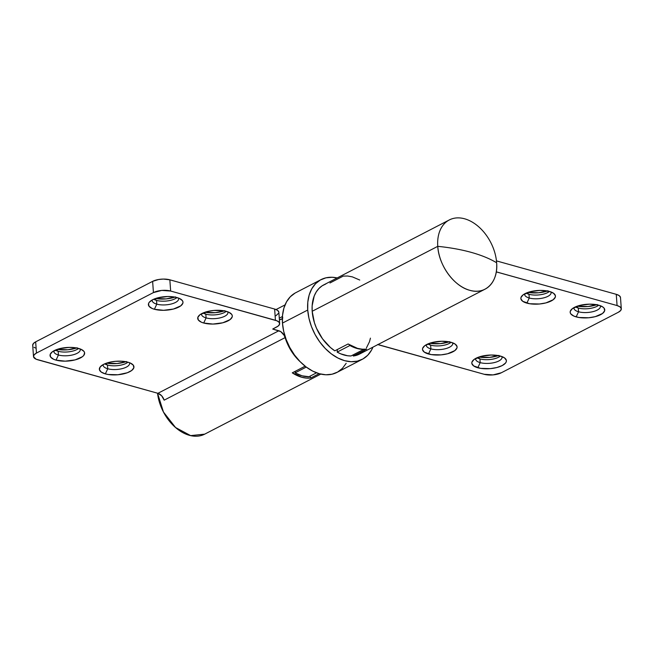 <?xml version="1.0" encoding="UTF-8"?>
<svg xmlns="http://www.w3.org/2000/svg" width="654" height="654" viewBox="0 0 654 654"><rect width="100%" height="100%" fill="white"/><g stroke="black" fill="none" stroke-linecap="round" stroke-linejoin="round"><path stroke-width="0.98" d="M496.631 262.761A38.954 26.462 62.7 0 0 464.634 218.804A38.954 26.462 62.7 0 0 437.763 246.337A122.363 47.979 -4.1 0 1 471.346 252.403A122.363 47.979 -4.1 0 1 496.631 262.761L496.631 262.761A38.954 26.462 -117.3 0 1 485.088 289.15A38.954 26.462 -117.3 0 1 455.241 281.89A38.954 26.462 -117.3 0 1 437.763 246.337A38.954 26.462 -117.3 0 1 449.306 219.948A38.954 26.462 -117.3 0 1 479.153 227.208A38.954 26.462 -117.3 0 1 496.631 262.761L496.631 262.761C489.838 258.673 481.409 255.224 471.346 252.403C461.266 249.599 450.075 247.58 437.763 246.337L312.187 311.279L437.763 246.337C438.728 265.32 454.072 286.395 469.76 290.294C485.521 295.175 498.405 281.972 496.631 262.761M524.729 293.809A13.26 5.199 175.9 0 0 529.25 298.011L526.854 303.129A17.331 6.793 -4.1 0 1 522.309 295.518A17.331 6.793 -4.1 0 1 549.45 291.447L540.269 290.401L530.378 291.676L523.102 294.848L520.985 297.496L520.903 298.837L522.701 301.29L529.626 303.734L539.427 304.004L545.935 302.9L553.202 299.736L555.32 297.079L555.401 295.739L553.603 293.294L549.45 291.447A13.26 5.199 -4.1 0 1 528.98 294.275A13.26 5.199 -4.1 0 1 526.168 293.106A13.26 5.199 175.9 0 0 528.98 294.275L529.25 298.011A13.26 5.199 -4.1 0 1 524.663 294.496A13.26 5.199 -4.1 0 1 524.729 293.809M574.04 307.568A13.26 5.199 175.9 0 0 578.553 311.778L576.166 316.888A17.331 6.793 -4.1 0 1 571.612 309.285A17.331 6.793 -4.1 0 1 598.762 305.205L589.581 304.159L579.689 305.434L572.413 308.606L570.296 311.255L570.214 312.596L570.795 313.879L573.828 316.07L578.937 317.492L588.739 317.762L595.238 316.659L602.514 313.495L604.631 310.838L604.133 308.222L602.914 307.053L598.762 305.205A17.331 6.793 -4.1 0 1 602.898 307.037A17.331 6.793 -4.1 0 1 598.116 315.768A17.331 6.793 -4.1 0 1 576.166 316.888L578.553 311.778A13.26 5.199 -4.1 0 1 573.975 308.255A13.26 5.199 -4.1 0 1 574.04 307.568M426.367 344.674A13.26 5.199 175.9 0 0 430.888 348.876L428.501 353.994A17.331 6.793 -4.1 0 1 423.947 346.383A17.331 6.793 -4.1 0 1 451.096 342.312L441.916 341.265L432.016 342.541L424.748 345.704L422.631 348.361L422.549 349.702L424.348 352.154L431.272 354.599L441.066 354.869L447.573 353.765L454.849 350.601L456.966 347.944L457.048 346.604L455.249 344.151L451.096 342.312A17.331 6.793 -4.1 0 1 455.233 344.143A17.331 6.793 -4.1 0 1 450.451 352.874A17.331 6.793 -4.1 0 1 428.501 353.994L430.888 348.876A13.26 5.199 -4.1 0 1 426.302 345.361A13.26 5.199 -4.1 0 1 426.367 344.674M475.679 358.433A13.26 5.199 175.9 0 0 480.2 362.635L477.804 367.752A17.331 6.793 -4.1 0 1 473.259 360.141A17.331 6.793 -4.1 0 1 500.4 356.07L491.219 355.024L481.328 356.299L474.052 359.471L471.935 362.12L471.853 363.461L473.651 365.913L480.584 368.357L490.377 368.627L496.885 367.523L502.207 365.57L505.534 363.052L506.27 361.703L506.359 360.362L504.553 357.91L500.4 356.07A13.26 5.199 -4.1 0 1 479.93 358.899A13.26 5.199 -4.1 0 1 477.118 357.73A13.26 5.199 175.9 0 0 479.93 358.899L480.2 362.635A13.26 5.199 -4.1 0 1 475.613 359.12A13.26 5.199 -4.1 0 1 475.679 358.433M430.618 345.132A13.26 5.199 -4.1 0 1 427.806 343.971A13.26 5.199 175.9 0 0 430.618 345.132L430.888 348.876L430.618 345.132A13.26 5.199 175.9 0 0 451.064 342.304A13.26 5.199 -4.1 0 1 430.618 345.132L428.713 343.595L430.618 345.132M478.025 357.354L479.93 358.899A13.26 5.199 175.9 0 0 500.375 356.062A17.331 6.793 -4.1 0 1 504.536 357.901A17.331 6.793 -4.1 0 1 499.762 366.632A17.331 6.793 -4.1 0 1 477.804 367.752L480.2 362.635L479.93 358.899L478.025 357.354M578.291 308.034A13.26 5.199 -4.1 0 1 575.479 306.865A13.26 5.199 175.9 0 0 578.291 308.034L578.553 311.778L578.291 308.034A13.26 5.199 175.9 0 0 598.729 305.197A13.26 5.199 -4.1 0 1 578.291 308.034L576.387 306.489L578.291 308.034M527.075 292.73L528.98 294.275A13.26 5.199 175.9 0 0 549.425 291.439A17.331 6.793 -4.1 0 1 553.586 293.278A17.331 6.793 -4.1 0 1 548.812 302.009A17.331 6.793 -4.1 0 1 526.854 303.129L529.25 298.011L528.98 294.275L527.075 292.73M449.306 219.948L323.73 284.891A38.954 26.462 62.7 0 0 312.187 311.279L314.402 322.675L316.528 328.324L322.545 338.854L330.409 347.495L334.807 350.838L348.1 343.971A38.954 26.462 62.7 0 0 366.592 349.13L353.299 356.005A38.954 26.462 62.7 0 0 359.512 354.092L485.088 289.15M325.856 283.959L322.16 285.806L318.931 288.471L316.266 291.905L314.214 296L312.146 305.81L312.187 311.279A38.954 26.462 62.7 0 0 334.807 350.838L348.1 343.971L357.476 348.361L362.128 349.211L366.592 349.13L353.299 356.005L359.316 354.19L364.352 350.454M496.263 271.884L617.074 305.557L616.264 294.325L496.46 260.897L616.264 294.325L617.074 305.557L620 306.857L621.275 308.582L620.687 310.487L618.341 312.26L501.373 372.747L618.341 312.26A12.238 4.799 -4.1 0 0 621.3 308.802A12.238 4.799 -4.1 0 0 617.074 305.557L496.901 272.023L496.182 272.391L496.901 272.023A8.159 5.543 -117.3 0 0 496.263 271.884M377.938 344.56A12.238 4.799 -4.1 0 0 379.369 345.05L484.156 374.284L377.718 344.47M620.466 297.357L619.199 295.624L616.264 294.325A12.238 4.799 175.9 0 1 620.499 297.578L621.3 308.802M449.633 341.65L440.265 343.644L429.703 343.236A17.331 6.793 175.9 0 0 449.085 341.846M498.945 355.408L489.576 357.403L479.014 356.994A17.331 6.793 175.9 0 0 498.397 355.604M597.298 304.543L587.93 306.538L577.368 306.129A17.331 6.793 175.9 0 0 596.75 304.739M547.995 290.785L538.618 292.779L528.056 292.371A17.331 6.793 175.9 0 0 547.447 290.981M501.373 372.747L493.026 374.906L484.156 374.284A12.238 4.799 -4.1 0 0 501.373 372.747M352.882 355.008L353.299 356.005L352.882 355.008M366.42 347.928L369.485 341.731L370.442 338.151M359.749 280.035L352.351 276.871L347.699 276.021L343.236 276.102L329.943 282.978M550.946 291.929A13.26 5.199 -4.1 0 1 551.109 292.6A13.26 5.199 -4.1 0 1 543.564 297.905A13.26 5.199 -4.1 0 1 529.25 298.011A13.26 5.199 175.9 0 0 544.332 297.701A13.26 5.199 175.9 0 0 550.946 291.929M600.258 305.688A13.26 5.199 -4.1 0 1 600.421 306.358A13.26 5.199 -4.1 0 1 592.876 311.664A13.26 5.199 -4.1 0 1 578.553 311.778A13.26 5.199 175.9 0 0 593.644 311.468A13.26 5.199 175.9 0 0 600.258 305.688M501.896 356.553A13.26 5.199 -4.1 0 1 502.059 357.223A13.26 5.199 -4.1 0 1 494.514 362.529A13.26 5.199 -4.1 0 1 480.2 362.635A13.26 5.199 175.9 0 0 495.282 362.324A13.26 5.199 175.9 0 0 501.896 356.553M452.584 342.794A13.26 5.199 -4.1 0 1 452.748 343.464A13.26 5.199 -4.1 0 1 445.202 348.77A13.26 5.199 -4.1 0 1 430.888 348.876A13.26 5.199 175.9 0 0 445.979 348.566A13.26 5.199 175.9 0 0 452.584 342.794M107.747 368.766A13.26 5.199 175.9 0 0 122.829 368.455A13.26 5.199 175.9 0 0 129.443 362.676A13.26 5.199 -4.1 0 1 129.606 363.346A13.26 5.199 -4.1 0 1 122.061 368.66A13.26 5.199 -4.1 0 1 107.747 368.766L107.477 365.022L105.572 363.477L107.477 365.022A13.26 5.199 175.9 0 0 127.922 362.185A17.331 6.793 -4.1 0 1 132.083 364.025A17.331 6.793 -4.1 0 1 127.309 372.755A17.331 6.793 -4.1 0 1 105.351 373.884L107.747 368.766A13.26 5.199 -4.1 0 1 103.16 365.243A13.26 5.199 -4.1 0 1 103.226 364.556A13.26 5.199 175.9 0 0 107.747 368.766L105.351 373.884L108.123 374.48L117.924 374.75L127.293 372.764L131.699 370.483L133.817 367.834L133.318 365.21L130.285 363.019L127.947 362.193A13.26 5.199 -4.1 0 1 107.477 365.022L107.747 368.766M58.435 355.008A13.26 5.199 175.9 0 0 73.518 354.697A13.26 5.199 175.9 0 0 80.131 348.917A13.26 5.199 -4.1 0 1 80.295 349.588A13.26 5.199 -4.1 0 1 72.749 354.893A13.26 5.199 -4.1 0 1 58.435 355.008L58.165 351.263L56.26 349.718L58.165 351.263A13.26 5.199 175.9 0 0 78.611 348.427A13.26 5.199 -4.1 0 1 58.165 351.263L58.435 355.008A13.26 5.199 -4.1 0 1 53.849 351.484A13.26 5.199 -4.1 0 1 53.914 350.797A13.26 5.199 175.9 0 0 58.435 355.008L56.04 360.125L58.435 355.008M78.635 348.435A17.331 6.793 -4.1 0 1 82.772 350.266A17.331 6.793 -4.1 0 1 77.998 358.997A17.331 6.793 -4.1 0 1 56.04 360.125L65.228 361.163L75.12 359.888L82.396 356.724L83.769 355.416L84.595 352.735L84.014 351.451L80.982 349.261L75.864 347.838L69.455 347.388L59.563 348.664L52.287 351.836L50.178 354.484L50.669 357.109L53.702 359.299L56.04 360.125A17.331 6.793 -4.1 0 1 51.494 352.514A17.331 6.793 -4.1 0 1 78.635 348.435M206.1 317.901A13.26 5.199 175.9 0 0 221.191 317.591A13.26 5.199 175.9 0 0 227.805 311.811A13.26 5.199 -4.1 0 1 227.96 312.481A13.26 5.199 -4.1 0 1 220.414 317.795A13.26 5.199 -4.1 0 1 206.1 317.901L205.83 314.157L203.925 312.62L205.83 314.157A13.26 5.199 175.9 0 0 226.276 311.32A13.26 5.199 -4.1 0 1 205.83 314.157L206.1 317.901A13.26 5.199 -4.1 0 1 201.522 314.378A13.26 5.199 -4.1 0 1 201.587 313.691A13.26 5.199 175.9 0 0 206.1 317.901L203.713 323.019L206.1 317.901M226.309 311.337A17.331 6.793 -4.1 0 1 230.445 313.168A17.331 6.793 -4.1 0 1 225.663 321.891A17.331 6.793 -4.1 0 1 203.713 323.019L212.893 324.065L222.785 322.79L230.061 319.618L232.178 316.969L232.26 315.629L231.679 314.345L228.647 312.154L223.537 310.732L213.735 310.462L207.228 311.566L199.96 314.729L197.843 317.378L198.342 320.002L201.375 322.193L203.713 323.019A17.331 6.793 -4.1 0 1 199.159 315.408A17.331 6.793 -4.1 0 1 226.309 311.337M156.788 304.143A13.26 5.199 175.9 0 0 171.879 303.832A13.26 5.199 175.9 0 0 178.493 298.052A13.26 5.199 -4.1 0 1 178.656 298.723A13.26 5.199 -4.1 0 1 171.111 304.036A13.26 5.199 -4.1 0 1 156.788 304.143L156.527 300.399L154.622 298.853L156.527 300.399A13.26 5.199 175.9 0 0 176.964 297.562A13.26 5.199 -4.1 0 1 156.527 300.399L156.788 304.143A13.26 5.199 -4.1 0 1 152.21 300.619A13.26 5.199 -4.1 0 1 152.276 299.933A13.26 5.199 175.9 0 0 156.788 304.143L154.401 309.26L156.788 304.143M176.997 297.57A17.331 6.793 -4.1 0 1 181.133 299.401A17.331 6.793 -4.1 0 1 176.351 308.132A17.331 6.793 -4.1 0 1 154.401 309.26L163.582 310.307L173.474 309.031L180.749 305.859L182.867 303.211L182.948 301.87L182.368 300.587L179.335 298.396L174.226 296.973L167.816 296.524L157.925 297.807L152.603 299.761L149.275 302.271L148.532 303.619L149.03 306.244L152.063 308.435L154.401 309.26A17.331 6.793 -4.1 0 1 149.848 301.649A17.331 6.793 -4.1 0 1 176.997 297.57M224.845 310.675L215.477 312.661L204.915 312.252A17.331 6.793 175.9 0 0 224.297 310.863M175.534 296.916L166.165 298.903L155.603 298.494A17.331 6.793 175.9 0 0 174.986 297.104M77.18 347.773L67.812 349.767L57.25 349.359A17.331 6.793 175.9 0 0 76.632 347.969M126.492 361.531L117.123 363.526L106.553 363.117A17.331 6.793 175.9 0 0 125.944 361.727M279.283 318.163L282.438 316.528L279.283 318.163M278.833 312.081L277.558 310.356L274.631 309.048L275.432 320.28A12.238 4.799 -4.1 0 1 279.667 323.526A12.238 4.799 -4.1 0 1 276.707 326.984L272.718 329.044L280.803 331.66L284.089 335.273L285.111 337.619L164.154 400.166A8.159 5.543 62.7 0 0 157.908 393.307L278.857 330.761A8.159 5.543 -117.3 0 1 285.111 337.619L290.736 350.094L296.033 357.427L300.284 361.834A38.954 26.462 -117.3 0 1 285.111 337.619L164.154 400.166L161.652 395.768L157.908 393.307L36.084 359.193L33.534 356.741L34.114 354.844L36.461 353.07L35.659 341.846L152.627 281.359L153.428 292.583L36.461 353.07L153.428 292.583L161.775 290.425L170.653 291.038L169.844 279.814L274.631 309.048L275.432 320.28L170.653 291.038L277.083 320.861L279.225 322.406L279.577 324.253L278.081 326.125L272.718 329.044L278.857 330.761L157.908 393.307L37.736 359.774A12.238 4.799 -4.1 0 1 33.501 356.528A12.238 4.799 -4.1 0 1 36.461 353.07L35.659 341.846L33.313 343.62L32.725 345.516M275.898 315.759L278.776 313.029M279.667 323.526L278.857 312.301A12.238 4.799 175.9 0 0 274.631 309.048L169.844 279.814L163.369 279.07L158.611 279.503L152.627 281.359L35.659 341.846A12.238 4.799 175.9 0 0 32.7 345.296L33.501 356.528M34 347.249L35.283 347.961M292.273 372.837L305.124 366.191L292.273 372.837A38.954 26.462 -117.3 0 0 310.764 377.996L310.012 376.181L310.764 377.996L306.301 378.077L301.649 377.227L292.273 372.837M319.136 373.671L310.764 377.996L319.136 373.671M157.54 393.209A38.954 26.462 62.7 0 0 204.694 434.15L190.633 435.613L175.558 427.52L163.451 412.02L157.54 393.209M127.947 362.193L122.077 361.245L115.382 361.327L108.875 362.422L103.553 364.384L100.225 366.894L99.4 369.584L101.198 372.036L105.351 373.884A17.331 6.793 -4.1 0 1 100.806 366.273A17.331 6.793 -4.1 0 1 127.947 362.193M282.348 318.457A8.159 5.543 -117.3 0 1 281.269 319.291A8.159 5.543 -117.3 0 1 279.389 319.724L281.588 319.103L282.839 317.811M152.627 281.359L153.428 292.583A12.238 4.799 -4.1 0 1 170.653 291.038L169.844 279.814A12.238 4.799 175.9 0 0 152.627 281.359M104.665 363.853A13.26 5.199 175.9 0 0 107.477 365.022A13.26 5.199 -4.1 0 1 104.665 363.853M55.353 350.094A13.26 5.199 175.9 0 0 58.165 351.263A13.26 5.199 -4.1 0 1 55.353 350.094M153.715 299.23A13.26 5.199 175.9 0 0 156.527 300.399A13.26 5.199 -4.1 0 1 153.715 299.23M203.018 312.988A13.26 5.199 175.9 0 0 205.83 314.157A13.26 5.199 -4.1 0 1 203.018 312.988M362.226 359.34A44.864 30.485 -117.3 0 0 372.952 347.143L371.447 350.225L367.679 355.286L362.905 358.972L357.321 361.147L351.133 361.711L344.568 360.656L337.905 358.024L331.374 353.904L325.242 348.468L319.732 341.911L315.073 334.496L311.427 326.501L308.95 318.245L307.723 310.029L282.463 323.092A44.864 30.485 62.7 0 0 302.598 364.041A44.864 30.485 62.7 0 0 336.974 372.404L362.226 359.34A44.864 30.485 -117.3 0 1 327.85 350.985A44.864 30.485 -117.3 0 1 307.723 310.029L307.797 302.181L309.17 294.995L311.794 288.749L315.563 283.689L320.329 280.002L325.921 277.836L332.109 277.263L337.17 277.942A44.864 30.485 -117.3 0 0 321.008 279.634L295.755 292.698A44.864 30.485 62.7 0 0 282.463 323.092L307.723 310.029A44.864 30.485 -117.3 0 1 321.008 279.634M337.423 349.489L337.162 352.097L340.66 353.814L347.642 355.768L351.034 355.964L363.788 349.367A38.749 26.324 -117.3 0 1 349.923 345.5L337.162 352.097L349.923 345.5L356.929 348.443L363.788 349.367L351.034 355.964A38.749 26.324 62.7 0 1 337.162 352.097L337.423 349.489M295.077 293.066L290.311 296.752L286.542 301.813L283.918 308.059L282.544 315.236L282.463 323.092L283.697 331.3L286.174 339.565L289.82 347.552L294.48 354.967L299.99 361.523L306.121 366.968L312.645 371.08L319.316 373.72L325.872 374.775L332.068 374.202L337.652 372.036L342.426 368.349L346.195 363.289M308.958 376.72L316.536 372.805L308.958 376.72L302.099 375.829L295.093 372.854A37.728 25.637 62.7 0 0 308.958 376.72M306.268 367.074L295.093 372.854L295.281 371.284L295.093 372.854L306.268 367.074M285.038 304.895L276.062 309.538M320.82 374.096L204.694 434.15"/></g></svg>
